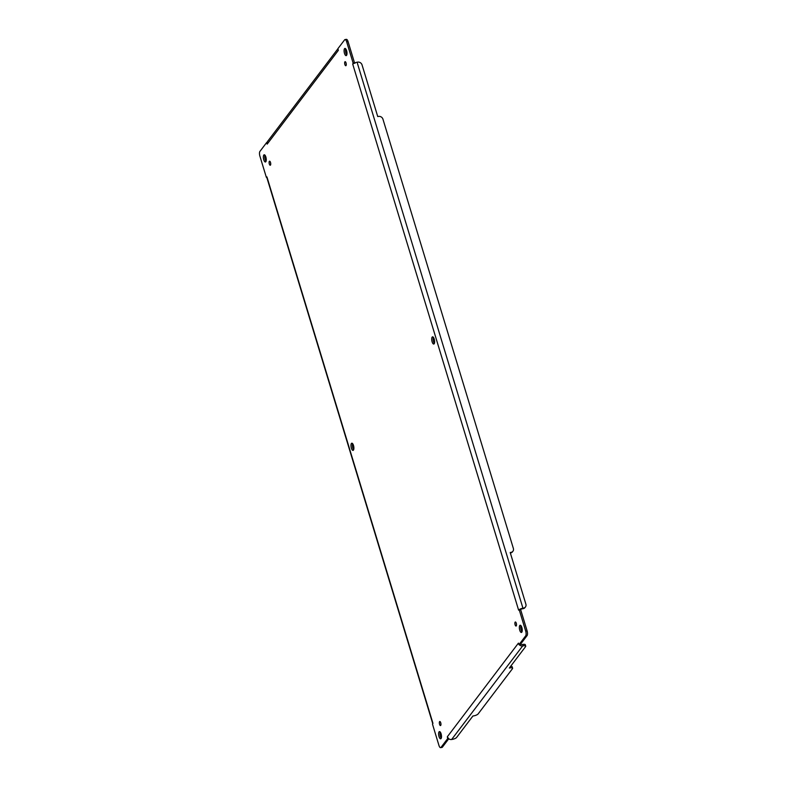 <?xml version="1.0" encoding="UTF-8"?>
<svg xmlns="http://www.w3.org/2000/svg" width="787" height="787" viewBox="0 0 787 787"><rect width="100%" height="100%" fill="white"/><g stroke="black" fill="none" stroke-linecap="round" stroke-linejoin="round"><path stroke-width="1.18" d="M439.559 724.315A2.056 0.757 80.3 0 1 439.805 721.512A2.056 0.757 80.3 0 1 440.887 723.41A2.056 0.757 80.3 0 1 440.494 725.565A2.056 0.757 80.3 0 1 439.559 724.315M263.763 159.771A3.65 1.338 80.3 0 1 264.196 154.783A3.65 1.338 80.3 0 1 266.134 158.167A3.65 1.338 80.3 0 1 265.426 161.994A3.65 1.338 80.3 0 1 263.763 159.771M432.122 341.824A3.65 1.338 80.3 0 1 432.555 336.836A3.65 1.338 80.3 0 1 434.493 340.21A3.65 1.338 80.3 0 1 433.785 344.047A3.65 1.338 80.3 0 1 432.122 341.824M351.386 448.177A3.65 1.338 80.3 0 1 351.819 443.199A3.65 1.338 80.3 0 1 353.757 446.573A3.65 1.338 80.3 0 1 353.058 450.4A3.65 1.338 80.3 0 1 351.386 448.177M344.863 64.475A2.056 0.757 80.3 0 1 345.109 61.681A2.056 0.757 80.3 0 1 346.201 63.58A2.056 0.757 80.3 0 1 345.808 65.724A2.056 0.757 80.3 0 1 344.863 64.475M515.101 624.789A2.056 0.757 80.3 0 1 515.347 621.996A2.056 0.757 80.3 0 1 516.439 623.884A2.056 0.757 80.3 0 1 516.036 626.039A2.056 0.757 80.3 0 1 515.101 624.789M269.321 164.001A2.056 0.757 80.3 0 1 269.567 161.197A2.056 0.757 80.3 0 1 270.659 163.096A2.056 0.757 80.3 0 1 270.266 165.25A2.056 0.757 80.3 0 1 269.321 164.001M439.008 736.593A3.65 1.338 80.3 0 1 439.441 731.605A3.65 1.338 80.3 0 1 441.379 734.979A3.65 1.338 80.3 0 1 440.681 738.806A3.65 1.338 80.3 0 1 439.008 736.593M519.745 630.23A3.65 1.338 80.3 0 1 520.177 625.252A3.65 1.338 80.3 0 1 522.115 628.626A3.65 1.338 80.3 0 1 521.417 632.453A3.65 1.338 80.3 0 1 519.745 630.23M344.499 53.418A3.65 1.338 80.3 0 1 344.922 48.43A3.65 1.338 80.3 0 1 346.86 51.804A3.65 1.338 80.3 0 1 346.162 55.631A3.65 1.338 80.3 0 1 344.499 53.418M338.272 50.457L267.177 144.119L266.596 142.624L259.936 151.389A3.65 1.338 -99.7 0 0 259.897 156.111L266.331 177.291L266.931 176.898L432.939 723.292L432.516 724.247L438.949 745.427A3.65 1.338 -99.7 0 0 440.612 747.65A3.65 1.338 -99.7 0 0 441.005 747.384L447.665 738.609L447.331 736.78L448.629 738.678A3.601 3.168 37.2 0 0 451.63 739.505L522.666 645.92A3.601 3.168 -142.8 0 1 519.666 645.094L519.017 644.622L525.677 635.847A3.65 1.338 -99.7 0 0 525.706 631.135L519.272 609.955L518.613 610.132L519.941 609.177A3.601 1.082 -16.9 0 1 522.952 608.203L357.072 62.222A3.601 1.082 163.1 0 0 354.061 63.206L353.097 62.99L346.664 41.809A3.65 1.338 -99.7 0 0 344.991 39.586A3.65 1.338 -99.7 0 0 344.598 39.862L337.938 48.627L338.341 50.368L338.125 49.453M447.331 736.78L518.426 643.117L519.017 644.622L520.404 644.376L527.064 635.611A3.65 1.338 -99.7 0 0 527.103 630.889L520.669 609.709L519.272 609.955L520.778 609.345A2.086 0.63 163.1 0 1 522.519 608.774L523.119 608.676A3.65 3.217 37.2 0 0 525.018 607.544L525.45 606.974A3.65 3.217 37.2 0 0 525.893 604.19L510.192 552.504L511.029 552.366A3.65 3.217 37.2 0 0 513.37 548.45L382.944 119.171A3.65 3.217 37.2 0 0 378.577 116.417L377.74 116.555L362.04 64.878A3.65 3.217 37.2 0 0 357.672 62.124L357.072 62.222M518.613 610.132L352.733 64.15L353.097 62.99L354.484 62.753L348.051 41.573A3.65 1.338 -99.7 0 0 346.388 39.35L344.991 39.586M440.956 724.07A2.056 0.757 -99.7 0 0 440.966 724.109A2.056 0.757 -99.7 0 1 440.73 722.722M264.983 155.206A3.65 1.338 -99.7 0 0 265.16 159.535A3.65 1.338 -99.7 0 0 266.036 161.325M433.342 337.259A3.65 1.338 -99.7 0 0 433.519 341.588A3.65 1.338 -99.7 0 0 434.394 343.378M352.606 443.622A3.65 1.338 -99.7 0 0 352.783 447.941A3.65 1.338 -99.7 0 0 353.658 449.741M346.034 62.891A2.056 0.757 -99.7 0 0 346.26 64.239A2.056 0.757 -99.7 0 0 346.27 64.278M516.272 623.206A2.056 0.757 -99.7 0 0 516.498 624.553A2.056 0.757 -99.7 0 0 516.508 624.593M270.492 162.407A2.056 0.757 -99.7 0 0 270.718 163.755A2.056 0.757 -99.7 0 0 270.728 163.794M440.238 732.028A3.65 1.338 -99.7 0 0 440.405 736.347A3.65 1.338 -99.7 0 0 441.281 738.147M520.964 625.675A3.65 1.338 -99.7 0 0 521.142 629.994A3.65 1.338 -99.7 0 0 522.017 631.794M345.719 48.853A3.65 1.338 -99.7 0 0 345.887 53.172A3.65 1.338 -99.7 0 0 346.762 54.972M440.612 747.65L442.009 747.414A3.65 1.338 -99.7 0 0 442.402 747.138L448.757 738.777M432.87 723.086L432.516 724.247L432.87 723.086M267.049 177.823L266.99 177.114L267.049 177.823L266.331 177.291M267.236 144.041L267.324 141.906L266.596 142.624M337.948 48.715L267.678 141.286A3.601 3.168 37.2 0 0 267.324 141.906M352.733 64.15L354.061 63.206M518.367 643.205L518.859 644.228M519.518 644.966L519.017 644.622L519.666 645.094L520.227 644.415M448.629 738.678L447.665 738.609M354.484 62.753L354.898 63.363M525.45 606.974A3.65 3.217 37.2 0 1 523.552 608.095L522.952 608.203M451.63 739.505L452.24 739.396A3.65 1.102 163.1 0 0 456.637 737.439L472.889 716.032L473.725 715.885A3.65 1.102 163.1 0 0 478.122 713.937L512.465 668.694A3.65 1.102 163.1 0 0 512.612 668.212A3.65 1.102 163.1 0 0 510.163 667.888L509.327 668.035L525.578 646.629A3.65 1.102 163.1 0 0 525.716 646.137A3.65 1.102 163.1 0 0 523.276 645.822L522.666 645.92M525.716 646.137L525.303 644.75A3.65 1.102 163.1 0 0 522.853 644.435L522.243 644.533A2.086 1.83 -142.8 0 1 520.601 644.13M510.34 552.986L510.596 552.936A3.65 3.217 37.2 0 0 512.494 551.815L512.927 551.234M512.612 668.212L512.189 666.825A3.65 1.102 163.1 0 0 510.566 666.402M442.402 747.138L441.005 747.384M346.664 41.809L348.051 41.573M525.706 631.135L527.103 630.889M525.677 635.847L527.064 635.611M523.552 608.095L523.119 608.676M523.276 645.822L522.853 644.435M511.029 552.366L510.596 552.936M509.956 667.209L510.163 667.888M432.732 723.568L432.506 724.148M432.722 723.538L266.852 177.587M338.135 49.492L337.918 48.607M518.82 644.13L519.027 644.701"/></g></svg>
